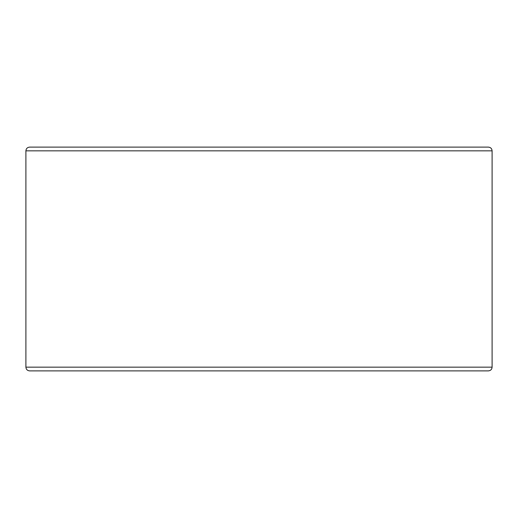 <?xml version="1.0" encoding="UTF-8"?>
<svg xmlns="http://www.w3.org/2000/svg" width="518" height="518" viewBox="0 0 518 518"><rect width="100%" height="100%" fill="white"/><g stroke="black" fill="none" stroke-linecap="round" stroke-linejoin="round"><path stroke-width="0.78" d="M259 370.888L488.37 370.888C490.656 370.648 491.899 369.405 492.1 367.158L25.9 367.158C26.101 369.405 27.344 370.648 29.63 370.888L259 370.888M492.1 150.842L25.9 150.842C26.101 148.595 27.344 147.352 29.63 147.112L488.37 147.112C490.656 147.352 491.899 148.595 492.1 150.842L492.1 367.158M25.9 150.842L25.9 367.158"/></g></svg>
